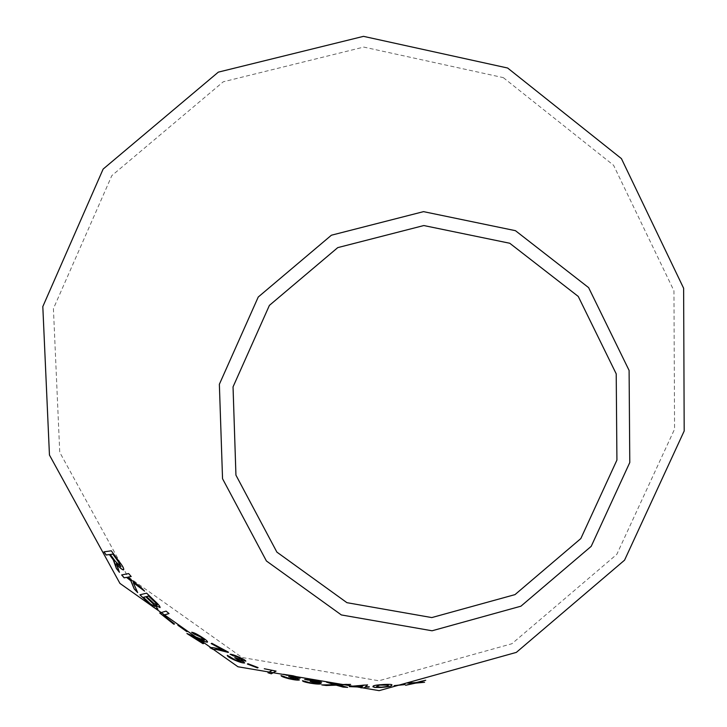 <?xml version="1.0" encoding="UTF-8"?>
<svg xmlns="http://www.w3.org/2000/svg" width="727" height="727" viewBox="0 0 727 727"><rect width="100%" height="100%" fill="white"/><g stroke="black" fill="none" stroke-linecap="round" stroke-linejoin="round"><path stroke-width="0.55" stroke-dasharray="3.63 2.73" d="M503.311 77.635L613.579 165.274L673.947 290.8L674.565 429.13L616.814 554.356L511.899 643.74L378.894 680.763L242.136 657.526L127.879 576.684L59.75 452.33L53.416 308.657L111.84 175.598L223.271 81.787L363.754 47.082L503.311 77.635M423.959 682.308L424.577 682.28M424.559 682.199L417.889 682.417M424.895 680.417L425.731 680.263M425.713 680.181L421.587 681.008M421.578 680.926L416.026 682.571M416.008 682.489L411.991 682.535M411.982 682.444L407.629 683.126M407.62 683.044L408.229 683.053M413.817 683.071L405.593 685.279M405.584 685.188L406.338 685.098M258.03 667.568L247.989 663.633L247.462 663.987M275.996 671.085L264.292 668.758M271.653 670.567L267.963 672.757M300.087 678.209L300.087 678.209C299.724 677.591 297.352 676.746 292.954 675.674L292.936 675.765M292.954 675.674L283.385 674.302M290.037 676.701L296.498 677.609M290.055 676.619L289.491 676.564M289.51 676.473L288.646 676.764M295.771 679.082L289.11 678.391M289.128 678.3L284.511 676.455M284.53 676.374L281.031 675.583M299.515 679.763L295.28 678.027M321.607 682.135L314.273 680.236M314.291 680.145L304.677 679.391M311.51 681.281L317.99 681.772M311.519 681.19L310.956 681.181M310.965 681.09L310.138 681.417M317.445 683.189L310.765 682.917M310.774 682.826L306.003 681.353M306.022 681.263L302.477 680.717M321.216 683.625L316.845 682.226M404.984 684.252L394.198 685.634M391.953 684.861L391.953 684.861C392.126 684.298 389.418 684.134 383.838 684.38C376.568 684.852 372.978 685.47 373.051 686.243L373.06 686.333M388.363 685.152L388.127 685.57C388.436 686.134 386.155 686.642 381.275 687.115L376.468 686.606M347.206 687.269L347.679 687.378M347.688 687.297L338.864 684.998M349.932 684.389L350.632 684.425M350.641 684.334L346.506 684.162M346.515 684.08L337.119 684.625M337.128 684.534L330.967 682.708M330.976 682.626L326.45 682.144M334.538 684.607L321.825 684.925M321.834 684.834L322.461 684.916M369.234 686.806L365.472 686.724M367.562 684.807L364.672 684.87M364.672 684.779L349.578 686.397M361.628 687.033L360.883 687.815M363.4 685.361L361.982 686.697L353.04 686.461M245.871 661.07L245.871 661.07C245.608 660.298 243.454 659.007 239.401 657.19L239.365 657.272M239.401 657.19C234.957 655.2 231.858 654.182 230.114 654.155L230.077 654.236M236.13 657.899L242.418 659.871M236.166 657.817L235.612 657.653M235.648 657.572L234.685 657.762M241.228 661.425L234.667 659.643M234.694 659.562L230.559 656.799M230.595 656.717L227.269 655.318M244.863 662.679L241.046 660.171M228.551 652.137L211.857 643.295M211.893 643.222L211.194 643.586M223.78 650.338C216.973 648.102 212.375 647.184 209.994 647.593L209.949 647.666M207.604 641.877L207.604 641.877C207.404 640.932 205.323 639.215 201.352 636.752C196.599 633.735 193.364 632.226 191.655 632.217L191.61 632.299M204.296 640.196L187.73 633.571M187.775 633.499L186.903 633.535M203.787 643.386L191.746 635.916M187.475 631.309L178.642 624.911L177.933 625.202M137.748 592.523L133.314 582.6M144.618 591.042L140.929 587.325M140.993 587.262L127.725 577.12M131.251 576.466L128.661 573.567M128.724 573.512L121.636 574.939M119.51 572.24L118.301 568.15M118.365 568.096L117.311 565.524M117.374 565.47L116.32 563.579M123.69 569.704L123.772 569.632C124.09 568.378 122.527 565.615 119.101 561.353L119.028 561.408M119.101 561.353L111.304 550.802M111.376 550.748L103.925 551.866M120.982 566.706L115.302 561.126L110.34 554.401M160.076 607.581L160.149 607.49C160.231 606.4 158.386 604.146 154.597 600.738L154.542 600.802M154.597 600.738L146.609 593.141M146.672 593.078L139.911 594.822M158.113 609.108L155.496 605.246M157.132 605.082L153.924 603.346L146.581 596.503M155.005 606.545L150.662 604.001L143.483 597.249M168.991 613.533L166.074 611.107M166.129 611.034L159.722 613.006M174.598 623.93L163.448 615.151"/><path stroke-width="1.09" d="M507.637 68.02L621.431 158.622L683.625 288.246L684.189 430.993L624.557 560.172L516.343 652.392L379.13 690.65L237.974 666.768L119.937 583.408L49.454 455.038L42.811 306.594L103.143 169.073L218.318 72.137L363.5 36.35L507.637 68.02M515.443 230.677L588.625 287.638L629.1 370.425L629.782 462.517L591.205 546.341L520.914 606.2L432.065 630.782L341.363 614.942L266.418 560.98L222.544 478.72L219.363 384.283L258.239 297.025L331.403 235.212L423.532 211.639L515.443 230.677M166.074 611.107L159.722 613.006L173.78 624.202L174.544 624.002L163.393 615.224L169.046 613.579L166.074 611.107M154.542 600.802L146.609 593.141L139.911 594.822L147.863 602.483C152.425 606.763 155.751 609.044 157.859 609.299L155.442 605.318L160.094 607.563C160.176 606.463 158.322 604.21 154.542 600.802M115.566 565.342L116.402 568.541L119.437 572.303L116.247 563.634C119.446 567.542 121.836 569.632 123.417 569.895L123.708 569.695C124.017 568.432 122.463 565.67 119.028 561.408L111.304 550.802L103.925 551.866L106.16 555.019L109.423 554.574L113.33 559.954L116.402 568.541M137.685 592.587L133.25 582.663L144.555 591.115L140.929 587.325L127.661 577.183L131.187 576.529L128.661 573.567L121.636 574.939L124.126 577.847L126.553 577.392L130.815 580.764L134.195 588.952L137.685 592.587M186.766 631.59L187.539 631.345L178.588 624.984L177.833 625.238L186.766 631.59L187.475 631.309M191.61 632.299L200.616 637.006L204.251 640.269L186.903 633.535L203.033 643.704L203.742 643.468L191.692 635.989L197.553 638.588C202.142 640.823 205.414 642.023 207.386 642.168L207.558 641.959C207.359 641.005 205.278 639.297 201.306 636.825C196.554 633.808 193.318 632.299 191.61 632.299M227.951 652.437L228.505 652.219L211.857 643.295L211.194 643.586L223.734 650.411C216.928 648.175 212.339 647.266 209.949 647.666L213.138 649.411L215.846 649.42L228.432 652.183M239.365 657.272C234.921 655.281 231.822 654.264 230.077 654.236L238.901 657.562L242.473 659.752L234.685 657.762L241.191 661.506L234.667 659.643L227.269 655.318C227.151 656.172 229.432 657.69 234.121 659.88C239.456 662.179 242.963 663.206 244.654 662.96L241.019 660.252L245.844 661.152C245.572 660.38 243.418 659.089 239.365 657.272M365.472 686.815L367.562 684.889L349.578 686.397L361.628 687.115L360.883 687.815L364.363 687.842L365.118 687.142L369.334 686.806L365.472 686.815L367.462 684.889M343.053 687.088L347.679 687.378L338.864 685.079L350.632 684.425L337.119 684.625L330.967 682.708L326.45 682.144L334.529 684.698L321.825 684.925L326.296 685.497L336.201 685.179L343.053 687.088L347.206 687.269M373.06 686.333L374.814 687.451L381.003 687.497C388.145 686.906 391.726 686.206 391.744 685.397L391.962 684.943C392.135 684.38 389.427 684.225 383.838 684.471C376.577 684.934 372.978 685.561 373.06 686.333M404.766 684.607L394.116 685.725L404.984 684.252M314.273 680.236L304.677 679.391L317.999 681.69L310.138 681.417L317.435 683.28L310.765 682.917L302.477 680.717C302.65 681.426 305.276 682.253 310.347 683.198C316.063 684.107 319.662 684.316 321.134 683.825L316.827 682.317L321.588 682.226L314.273 680.236M292.936 675.765L283.385 674.302L292.572 676.065L296.525 677.519L288.646 676.764L295.753 679.163L289.11 678.391L281.031 675.583C281.131 676.337 283.675 677.364 288.655 678.664C294.29 679.963 297.879 680.39 299.406 679.963L295.262 678.109L300.069 678.291C299.706 677.682 297.334 676.837 292.936 675.765M271.625 670.648L267.963 672.757L271.316 673.802L276.078 671.103L264.292 668.758M257.485 667.913L258.103 667.595L247.952 663.715L247.362 664.042L257.485 667.913L258.03 667.568M424.577 682.28L417.898 682.499L425.731 680.263L416.026 682.571L407.629 683.126L413.836 683.162L405.593 685.279L415.726 683.098L424.577 682.28M509.754 243.254L578.256 296.434L616.214 373.851L616.923 460.073L580.828 538.571L514.998 594.622L431.793 617.577L346.924 602.674L276.878 552.111L235.939 475.149L233.04 386.891L269.399 305.385L337.746 247.625L423.814 225.543L509.754 243.254M406.338 685.098L415.717 683.007L423.959 682.308M424.895 680.417L417.898 682.499M408.229 683.053L413.836 683.162M247.462 663.987L257.522 667.831M268.063 672.693L271.316 673.802M271.335 673.72L275.996 671.085M295.262 678.109L300.069 678.291M283.63 674.283L286.729 675.292M286.747 675.201L292.572 676.065M292.599 675.983L296.543 677.428M288.846 676.719L291.127 677.337M291.145 677.246L295.798 679.045M281.067 675.592C281.394 676.355 283.93 677.346 288.674 678.582L288.655 678.664M288.674 678.582C294.308 679.872 297.897 680.308 299.424 679.881L299.406 679.963M316.827 682.317L321.579 682.335M304.931 679.354L308.084 680.136M308.094 680.045L313.946 680.545M313.964 680.454L318.017 681.599M310.338 681.363L312.655 681.817M312.665 681.726L317.472 683.089M302.523 680.726C302.941 681.426 305.558 682.226 310.365 683.116L310.347 683.198M310.365 683.116C316.081 684.025 319.671 684.225 321.143 683.734L321.134 683.825M394.198 685.634L404.757 684.516M372.915 686.77L374.814 687.451M374.805 687.36L381.003 687.497M381.003 687.406C388.145 686.815 391.717 686.115 391.735 685.307L391.744 685.397M376.468 686.633L379.412 685.079L388.363 685.152M379.421 685.161L383.52 684.779L388.363 685.179L388.136 685.661C388.445 686.215 386.164 686.733 381.284 687.197L376.468 686.697L379.412 685.079M322.461 684.916L336.21 685.088L343.062 687.006M349.932 684.389L338.864 685.079M326.905 682.208L334.529 684.698M349.333 686.642L361.628 687.115M360.983 687.733L364.363 687.842M364.363 687.76L365.118 687.142M365.118 687.06L368.971 687.133M353.031 686.552L363.4 685.361L361.982 686.788L353.031 686.552L363.4 685.452M241.019 660.252L245.844 661.143M230.286 654.255L233.185 655.827M233.222 655.745L238.901 657.562M238.938 657.481L242.445 659.789M234.866 657.744L237.038 658.762M237.075 658.68L241.273 661.352M227.306 655.327C227.369 656.208 229.65 657.699 234.158 659.807L234.121 659.88M234.158 659.807C239.492 662.097 243 663.124 244.69 662.879L244.654 662.96M210.094 647.648L213.175 649.338L215.883 649.338L227.987 652.355M211.293 643.54L223.734 650.411M191.764 632.299L194.609 634.362M194.654 634.28L200.616 637.006M200.661 636.925L204.36 640.087M187.012 633.499L203.033 643.704M203.078 643.631L203.678 643.422M197.553 638.588L191.692 635.989M197.599 638.515C202.188 640.751 205.459 641.941 207.431 642.086L207.386 642.168M177.933 625.202L186.812 631.518M121.736 574.921L124.199 577.783L126.616 577.338L130.878 580.7L134.259 588.897L137.567 592.341M144.2 590.742L133.25 582.663M131.151 576.484L127.661 577.183M104.025 551.857L106.233 554.965L109.495 554.519L113.394 559.899L115.638 565.288M116.474 568.487L119.382 572.085M123.417 569.895L123.49 569.841C121.9 569.577 119.51 567.487 116.32 563.579L116.247 563.634M112.812 554.065L118.292 561.635L120.918 566.769L115.229 561.18L110.277 554.456L112.812 554.065L118.356 561.58L120.946 566.742M110.277 554.456L112.74 554.119M155.442 605.318L160.076 607.581M140.011 594.795L147.863 602.483M147.926 602.41C152.479 606.7 155.814 608.972 157.913 609.235L157.859 609.299M146.518 596.567L148.635 596.004L152.87 600.057C155.605 602.456 157.041 604.11 157.186 605.018L153.86 603.419L146.518 596.567L148.572 596.067L152.806 600.129C155.542 602.529 156.987 604.173 157.123 605.082L157.186 605.018M143.428 597.321L145.791 596.694L150.662 601.347C153.515 603.864 154.978 605.573 155.06 606.472L150.607 604.064L143.428 597.321L145.727 596.758L150.607 601.411C153.452 603.937 154.924 605.646 155.005 606.545L155.06 606.472M159.822 612.979L173.78 624.202M173.835 624.129L174.489 623.957M168.991 613.533L163.393 615.224"/></g></svg>
